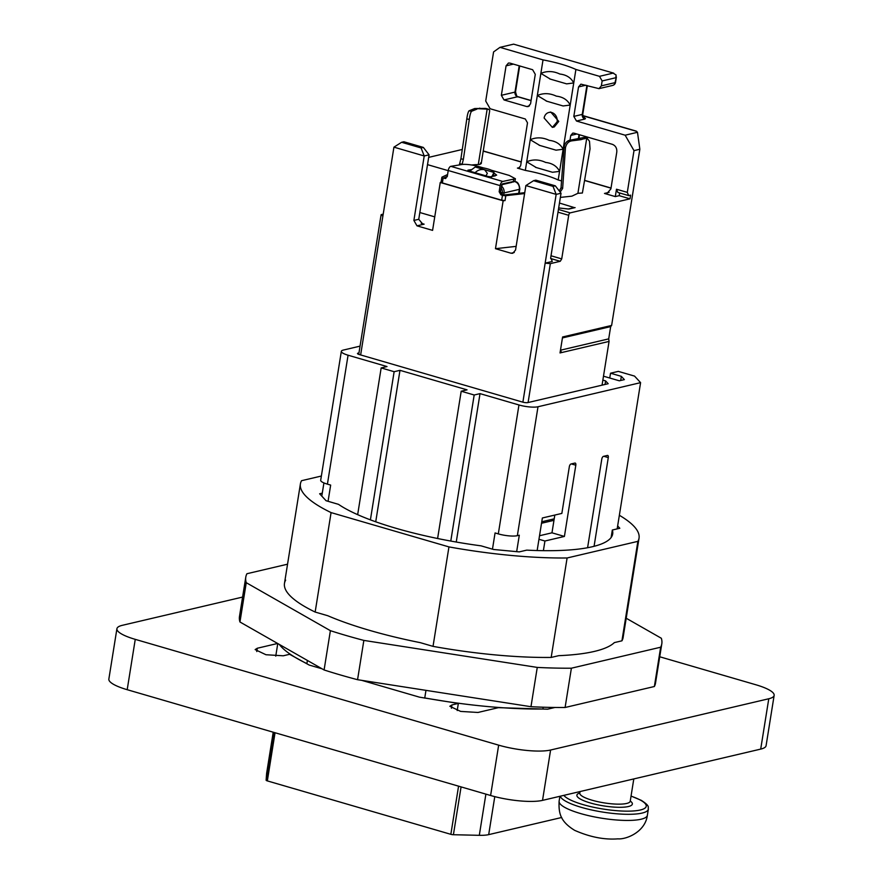 <?xml version="1.0" encoding="UTF-8"?>
<svg xmlns="http://www.w3.org/2000/svg" width="883" height="883" viewBox="0 0 883 883"><rect width="100%" height="100%" fill="white"/><g stroke="black" fill="none" stroke-linecap="round" stroke-linejoin="round"><path stroke-width="1.32" d="M528.089 402.538L550.341 263.631L560.241 261.302L561.72 258.896L568.707 215.297A2.23 1.049 -73.8 0 1 570.186 212.88L630.02 198.83L630.617 195.143L628.663 195.596L627.305 192.373L633.994 150.629L639.844 149.249L611.621 325.452L562.592 336.975L560.032 352.935L609.06 341.423L602.051 385.154M553.034 186.368L533.564 180.695L535.838 180.165L555.308 185.827L553.034 186.368L556.158 194.381L561.036 193.245L550.705 257.704L552.294 261.467L545.153 263.145L556.158 194.381L525.882 185.573L515.551 250.032L512.78 253.278L511.08 253.233L495.473 248.686L503.144 200.794L440.253 182.483L432.582 230.375L416.986 225.838L413.884 220.43L424.215 155.971L393.928 147.152L382.913 215.916A3.83 0.872 -170.9 0 1 381.081 214.856A3.83 0.872 -170.9 0 1 381.611 214.514L383.2 214.139M462.239 149.481L428.674 157.373M639.844 149.249L637.482 132.295L636.268 131.125L582.791 115.563M611.621 325.452L610.672 326.6L608.707 338.873L609.06 341.423M560.473 350.209L608.707 338.873M560.44 350.43L561.654 352.56L560.164 352.118M564.215 336.589L562.449 337.858M610.672 326.6L562.438 337.924M633.994 150.629L625.142 135.198L637.482 132.295M570.01 140.176L570.771 135.43L572.747 133.112L573.972 133.156L612.361 144.326C615.583 145.651 617.062 148.223 616.787 152.042L610.893 188.885L606.941 193.52L604.491 193.443L615.308 196.589L616.489 189.227L627.305 192.373M625.142 135.198L576.478 121.026L573.818 116.401L578.542 86.931L580.915 84.15L598.972 88.642L601.356 85.861L614.987 82.66A3.83 3.267 76.8 0 1 612.614 85.441A3.83 3.83 0 0 0 615.528 82.318A3.83 0.872 -170.9 0 1 614.987 82.66L616.389 76.953L615.528 82.318M602.14 80.949L615.771 77.748L616.135 75.033L613.122 73.123L599.48 76.324L602.14 80.949L601.356 85.861M599.48 76.324L575.904 69.459L558.199 179.966L561.577 180.949M616.489 189.227L617.846 192.45L628.663 195.596M619.645 192.969L619.204 195.673L630.02 198.83M448.211 170.662L427.504 164.635M471.665 165.011A44.691 10.132 -170.9 0 1 478.288 164.547L480.142 164.337L480.661 162.847M582.383 193.013L577.912 193.3L586.798 137.88L589.502 141.258L590.032 148.885L582.383 193.013M560.363 197.406L571.93 196.147L577.912 193.3M574.259 207.582L559.458 203.046M615.308 196.589L619.204 195.673M483.222 151.125L521.246 161.898M575.904 69.459C567.537 65.662 556.577 62.472 543.023 59.889L499.977 47.351L493.586 51.92L485.716 101.037L490.142 108.752L525.297 118.984L527.504 122.836L520.628 165.816L518.652 168.134L517.427 168.101L525.33 170.397A51.071 11.578 -170.9 0 1 558.199 179.966M550.341 263.631L545.153 263.145L522.879 402.173M533.564 180.695L525.882 185.573M495.473 248.686L516.136 246.368M524.601 193.565L505.816 195.673A2.682 0.607 -170.9 0 1 502.46 195.286L501.676 200.198L505.032 200.584L503.144 200.794M447.582 174.536L442.041 177.108A2.682 0.607 9.1 0 0 441.875 177.273L441.092 182.185L442.372 182.936L501.676 200.198M441.103 182.097L440.253 182.483M419.833 212.527L434.745 216.865M421.202 223.311L424.127 224.161L422.593 223.863L418.752 219.293L429.083 154.823L423.354 147.417L421.081 147.947L424.215 155.971L429.083 154.823M393.928 147.152L401.61 142.284L421.081 147.947M519.668 65.938L515.529 91.766C516.511 95.894 517.372 97.549 518.122 96.733A3.83 1.799 106.2 0 0 517.648 96.733L504.005 99.934L526.721 106.545L529.48 105.894M583.233 116.722L585.451 118.488L584.921 119.05L576.478 121.026M504.005 99.934L501.356 95.309L506.069 65.839L508.453 63.046L509.91 63.101L532.626 69.713L535.275 74.338L530.562 103.808L528.177 106.589L526.721 106.545M513.619 44.15L613.707 73.157L513.619 44.15L499.977 47.351M549.734 78.94L566.632 83.863L573.74 82.969C571.091 77.77 566.456 74.79 559.844 74.04C553.354 70.982 547.03 70.761 540.86 73.388L550.396 79.139M543.023 59.889L537.328 95.496L546.853 101.236M546.191 101.037L563.089 105.96L570.197 105.066C567.548 99.867 562.913 96.898 556.301 96.137C549.811 93.079 543.486 92.87 537.328 95.496L530.241 139.702L539.778 145.441M539.116 145.242L556.014 150.165L563.122 149.271C560.462 144.072 555.837 141.103 549.215 140.342C542.736 137.284 536.4 137.064 530.241 139.702L525.33 170.397M552.372 127.384L554.259 126.942L558.762 121.424L550.76 112.031L548.862 112.472A7.66 6.534 -103.2 0 0 544.127 118.035L552.372 127.384L557.107 121.821A7.66 6.534 -103.2 0 0 548.862 112.472M552.471 172.273L559.579 171.368C556.93 166.181 552.294 163.2 545.683 162.45C539.193 159.382 532.868 159.172 526.698 161.799L536.235 167.538M459.646 163.741L460.904 158.819L463.376 159.304L462.151 164.183L459.646 163.741A47.24 10.706 9.1 0 0 459.458 164.37A47.24 10.706 9.1 0 0 459.436 164.911M460.904 158.819L466.798 118.951C467.383 114.68 468.133 111.953 469.061 110.783L474.723 108.532L485.617 108.432L487.162 109.128L478.288 164.547M486.787 108.741L485.617 108.432L486.787 108.741M481.213 163.664L489.712 110.607L488.95 109.382L487.162 109.128L474.723 108.532M463.376 159.304L469.315 119.393C469.866 115.232 470.606 112.527 471.511 111.291L476.864 109.161M441.875 177.273A2.682 0.607 9.1 0 0 443.156 178.024L445.992 178.167L444.392 177.682L447.295 176.324M499.16 191.754L500.462 191.456L502.295 183.929L514.966 181.214L515.407 178.741L502.758 181.457A3.83 1.799 106.2 0 0 502.681 181.479A3.83 1.799 106.2 0 0 500.142 185.618L499.16 191.754L500.937 194.845L502.46 195.286M500.462 191.456L502.228 194.536L503.928 195L524.745 192.671M587.372 138.035L584.303 137.406L570.495 140.11C567.129 140.607 564.988 142.891 564.082 146.975L561.047 187.737L559.314 191.015M584.303 137.406L585.208 137.406L584.303 137.406M586.798 137.88L580.97 139.657L572.184 140.805C568.707 141.225 566.467 143.521 565.462 147.682L562.637 188.432L560.164 192.119M555.308 185.827L561.036 193.245M502.758 181.457L450.838 166.346A3.83 1.799 106.2 0 0 450.772 166.357A3.83 1.799 106.2 0 0 448.233 170.507L447.251 176.644L444.69 178.465L445.672 178.498M401.61 142.284L403.884 141.755L423.354 147.417M582.99 116.523L582.637 115L583.542 117.858L584.921 119.05A3.83 3.267 76.8 0 1 582.261 114.415L573.818 116.401M466.798 118.951L469.315 119.393M469.061 110.783L471.511 111.291M450.838 166.346L461.732 164.536A12.77 2.483 -169.9 0 1 478.972 166.611L483.343 167.88M562.637 188.432L561.047 187.737M565.462 147.682L564.082 146.975M572.184 140.805L570.495 140.11M494.877 176.092L493.487 175.408M491.389 170.231L509.248 175.43L515.407 178.741M471.224 169.635L467.935 170.187L468.597 170.816L488.067 176.479L490.65 176.799L496.665 175.143L493.873 172.947M467.88 170.54L468.597 170.816M469.745 171.147L475.22 166.986L493.95 172.439L493.332 176.346M475.22 166.986A12.77 2.892 9.1 0 1 493.95 172.439L491.577 177.207M475.308 172.77L475.363 172.483C477.869 169.989 480.948 169.061 484.59 169.713L487.35 173.333L485.97 175.872M370.407 519.855L394.138 371.699L399.988 370.33L375.728 521.787M394.138 371.699L381.169 367.924L357.659 514.657M603.486 376.191L619.336 380.805L624.369 379.624L621.345 376.357L610.528 373.211L618.321 371.379L634.546 376.103L640.594 382.648L538.001 406.754A14.04 3.179 -170.9 0 1 518.961 404.966L480.021 393.63L474.182 394.999L461.202 391.224L467.041 389.844L399.988 370.33M360.054 346.136L343.321 350.076A14.04 3.179 -170.9 0 0 341.346 351.313A14.04 3.179 -170.9 0 0 348.068 355.209L387.008 366.544L381.169 367.924M474.182 394.999L450.783 541.069M461.202 391.224L437.604 538.509M480.021 393.63L456.257 542.041M516.665 551.643L519.303 535.219L517.35 535.672A14.04 3.179 -170.9 0 1 498.31 533.895L495.065 532.946L492.471 549.16M640.594 382.648L617.173 528.884M594.071 546.312L608.288 457.593A2.55 1.203 106.2 0 0 607.703 455.44A2.55 1.203 106.2 0 0 607.383 455.44L603.486 456.356A2.55 1.203 106.2 0 0 601.787 459.116L587.592 547.725M543.387 550.672L544.932 541.014L564.414 536.434L575.815 465.22A2.55 1.203 106.2 0 0 575.23 463.078A2.55 1.203 106.2 0 0 574.91 463.067L571.014 463.983A2.55 1.203 106.2 0 0 569.325 466.743L561.853 513.409L542.372 517.979L537.151 550.539M610.528 373.211L609.756 378.023M621.345 376.357L620.683 380.496M323.918 482.913L321.798 496.114M328.068 501.301L330.661 485.087L327.416 484.138A14.04 3.179 -170.9 0 1 320.695 480.242L341.346 351.313M602.857 380.109L605.595 380.904L608.188 383.719L527.835 402.593A3.83 0.872 -170.9 0 1 522.648 402.107L359.326 354.558A3.83 0.872 -170.9 0 1 357.494 353.498A3.83 0.872 -170.9 0 1 358.023 353.156L358.962 352.935M539.524 535.738L551.974 532.813L554.811 515.054M551.974 532.813L564.414 536.434M538.961 539.281L544.932 541.014M605.595 380.904L605.032 384.458M322.273 493.156L319.646 493.774L326.059 500.716L338.509 504.348A144.79 32.814 9.1 0 0 481.092 545.849L493.553 549.48L519.248 551.886L526.732 550.131A144.79 32.814 9.1 0 0 612.692 533.917A144.79 32.814 9.1 0 0 612.327 530.021L619.811 528.266L617.647 525.926M611.124 537.515L612.327 530.021M321.368 476.036L301.578 480.683A171.479 38.863 9.1 0 0 300.408 483.895A171.479 38.863 9.1 0 0 331.081 512.593L448.95 546.908A171.479 38.863 9.1 0 0 567.107 557.979L637.868 541.356A171.479 38.863 9.1 0 0 639.038 538.133A171.479 38.863 9.1 0 0 619.347 515.275M279.293 644.413A171.479 38.863 9.1 0 0 306.898 663.619L307.405 660.44M285.651 580.142A171.479 38.863 9.1 0 0 284.481 583.354A171.479 38.863 9.1 0 0 315.154 612.051L331.081 512.593M425.97 690.351L424.723 698.133M448.95 546.908L433.023 646.367A171.479 38.863 9.1 0 0 551.18 657.438L567.107 557.979M424.756 697.934A171.479 38.863 9.1 0 0 542.913 709.016L543.2 707.206M637.868 541.356L621.941 640.815A171.479 38.863 9.1 0 0 623.1 637.592L639.038 538.133M494.778 796.632L488.685 834.634L561.709 817.481M488.685 834.634A25.651 5.817 -170.9 0 1 479.303 835.318L453.409 834.722A2.594 0.585 -170.9 0 1 450.849 834.325L267.339 780.903A2.594 0.585 -170.9 0 1 266.114 780.197L266.622 773.398A25.651 5.817 -170.9 0 1 266.633 773.298A25.651 5.817 -170.9 0 1 266.655 773.199M322.074 668.806L309.216 665.065L289.624 654.303L283.244 655.793L265.96 654.733L255.143 649.59L257.295 648.243L277.626 643.464M277.77 643.541L275.75 656.124M554.954 707.46L547.615 709.192L498.431 707.658L477.935 712.471L460.639 711.411L449.833 706.268L451.975 704.921L458.343 703.42L419.513 697.173L361.732 680.351M458.343 703.42L457.206 710.539M242.593 597.074L122.296 625.33A38.3 8.687 -170.9 0 0 116.92 628.718A38.3 8.687 -170.9 0 0 135.254 639.358L127.196 689.7L490.606 795.495A38.3 8.687 -170.9 0 0 542.526 800.373L760.705 749.104A38.3 8.687 -170.9 0 0 766.08 745.716L774.148 695.374A38.3 8.687 -170.9 0 1 768.773 698.762L760.705 749.104M127.196 689.7A38.3 8.687 -170.9 0 1 108.852 679.071L116.92 628.718M135.254 639.358L498.663 745.153L490.606 795.495M768.773 698.762L550.595 750.02A38.3 8.687 -170.9 0 1 498.663 745.153M659.733 656.775L755.804 684.744A38.3 8.687 -170.9 0 1 774.148 695.374M245.783 577.162L239.481 616.455A210.794 47.781 9.1 0 0 239.955 621.985L246.258 582.692A210.794 47.781 9.1 0 1 245.783 577.162A210.794 47.781 9.1 0 1 246.92 573.729L287.549 564.193M246.258 582.692L330.385 630.672L324.094 669.965L239.955 621.985M324.094 669.965A210.794 47.781 9.1 0 0 357.56 679.7L363.851 640.407A210.794 47.781 9.1 0 1 330.385 630.672M363.851 640.407L537.261 667.416L530.97 706.709L357.56 679.7M530.97 706.709A210.794 47.781 9.1 0 0 565.098 707.493L571.389 668.199A210.794 47.781 9.1 0 1 537.261 667.416M571.389 668.199L660.661 647.217L654.369 686.51L565.098 707.493M654.369 686.51A210.794 47.781 9.1 0 0 655.517 683.089L661.808 643.795A210.794 47.781 9.1 0 0 661.334 638.266L626.202 618.232M660.661 647.217A210.794 47.781 9.1 0 0 661.808 643.795M551.18 657.438L558.707 655.672A166.313 37.693 9.1 0 0 614.347 642.603L621.941 640.815M315.154 612.051L327.792 615.727A165.982 37.616 9.1 0 0 420.385 642.681L433.023 646.367M382.913 215.916L360.639 354.944M554.204 518.84L541.765 521.765M558.674 207.991L569.005 209.039L575.109 207.604M570.186 212.88L558.431 209.459M609.093 192.362L604.491 193.443M484.016 151.192L521.235 162.031M584.954 180.585L611.003 188.167M519.723 167.56L517.427 168.101M568.707 215.297L558.001 212.185M551.014 255.772L561.72 258.896M550.617 258.509L560.241 261.302M514.292 252.472L511.08 253.233M505.816 195.673L505.032 200.584M424.127 224.161L416.986 225.838M413.884 220.43L418.752 219.293M553.972 520.33L541.522 523.255M519.204 65.806L514.988 92.097A3.83 3.267 76.8 0 0 517.648 96.733L531.069 100.64M586.897 85.508L582.261 114.415A3.83 0.872 -170.9 0 0 582.802 114.084L582.824 115.739L636.621 131.368M578.542 86.931L585.87 85.21M578.299 139.15L579.027 134.624M576.875 133.995L570.771 135.43M574.248 207.582L568.144 209.017A2.23 1.909 76.8 0 1 569.005 209.039M568.144 209.017L558.685 207.924A2.23 1.049 -73.8 0 1 558.751 208.024M514.833 181.479L515.363 181.633C517.758 181.876 519.248 184.326 519.844 189.006A3.83 0.872 -170.9 0 1 519.314 189.348L518.674 193.344M514.723 181.578L514.888 181.633A6.38 5.441 -103.2 0 1 519.314 189.348L504.05 192.924L503.729 194.977M501.323 186.059A6.38 5.441 -103.2 0 1 504.05 192.924L502.317 192.77L502.052 194.47M501.003 188.068A5.11 4.36 76.8 0 1 502.317 192.77M500.937 194.845L502.228 194.536M448.233 170.507L500.142 185.618M442.372 182.936L443.156 178.024M515.529 91.766A3.83 0.872 -170.9 0 1 514.988 92.097L501.356 95.309M513.398 64.117L506.069 65.839M479.657 108.156L481.522 108.83M513.652 179.646L513.211 182.108M579.16 138.951L581.345 139.569M584.789 138.763L582.416 138.212M585.959 138.377L583.52 137.858M515.363 181.633A3.83 1.799 106.2 0 0 514.888 181.633L514.524 181.71M511.93 182.328L501.599 184.746M518.961 404.966L498.31 533.895M538.001 406.754L517.35 535.672M348.068 355.209L327.416 484.138M358.023 353.156L357.891 353.984M571.323 463.917L575.815 465.22M603.795 456.279L608.288 457.593M485.893 794.126L479.303 835.318M461.069 786.908L453.409 834.722M458.564 786.168L450.849 834.325M275.043 732.747L267.339 780.903M273.774 732.371L266.114 780.197M266.633 773.298L273.211 732.206L266.622 773.398M257.295 648.243L256.765 651.555M451.975 704.921L451.445 708.232M550.595 750.02L542.526 800.373M633.795 778.927L630.23 801.19A25.541 5.784 -170.9 0 1 611.179 803.773A25.541 5.784 -170.9 0 1 583.244 796.808A25.541 5.784 -170.9 0 1 579.8 793.111L580.054 791.554M630.252 801.024A28.09 6.369 -170.9 0 1 616.985 807.25A28.09 6.369 -170.9 0 1 580.672 799.236A28.09 6.369 -170.9 0 1 579.822 792.956M631.036 796.146A42.13 9.547 -170.9 0 1 640.539 800.175A42.13 9.547 -170.9 0 1 625.672 811.146A42.13 9.547 -170.9 0 1 568.707 799.049A42.13 9.547 -170.9 0 1 563.84 795.362M631.047 796.047L641.367 800.384C650.495 806.367 647.758 806.93 648.354 809.137A44.691 10.132 -170.9 0 1 615.021 813.64A44.691 10.132 -170.9 0 1 566.135 801.466A44.691 10.132 -170.9 0 1 560.219 796.212M648.354 809.137L647.371 815.274A44.691 10.132 -170.9 0 1 614.038 819.777A44.691 10.132 -170.9 0 1 565.153 807.603A44.691 10.132 -170.9 0 1 559.116 801.135L559.899 796.289M381.081 214.856L358.73 354.37M518.122 96.733L531.08 100.507M598.983 88.642L612.614 85.441M459.37 164.922L459.458 164.37M611.025 188.035L584.976 180.452M519.844 189.006L519.16 193.289M582.824 115.772L583.078 116.832M582.802 114.084L587.35 85.64M535.573 167.351L552.471 172.262M579.491 134.757L578.807 139.028M486.467 108.609L488.917 109.371M585.12 137.384L587.029 137.88M284.481 583.354L300.408 483.895M647.371 815.274C645.263 831.974 626.301 839.601 617.923 838.85C604.314 839.899 589.888 837.062 574.645 830.34C559.8 821.201 558.63 812.691 559.116 801.135"/></g></svg>
